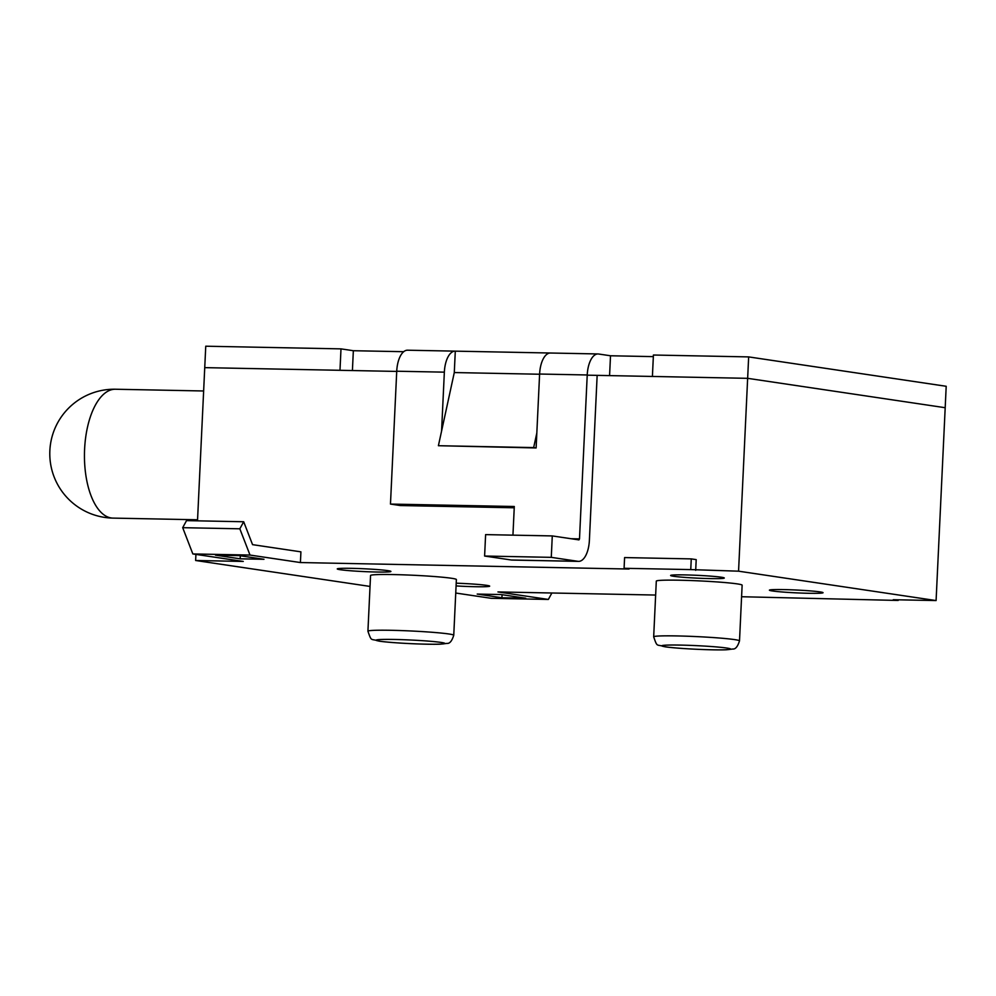 <?xml version="1.0" encoding="UTF-8"?>
<svg xmlns="http://www.w3.org/2000/svg" width="996" height="996" viewBox="0 0 996 996"><rect width="100%" height="100%" fill="white"/><g stroke="black" fill="none" stroke-linecap="round" stroke-linejoin="round"><path stroke-width="1.49" d="M653.675 636.842L656.302 581.129A42.965 2.266 2.7 0 1 699.317 580.892A42.965 2.266 2.7 0 1 742.132 585.175L739.505 640.889A42.965 2.266 -177.3 0 0 696.69 636.606A42.965 2.266 -177.3 0 0 653.675 636.842C657.547 648.01 656.252 643.839 664.842 646.765C677.853 648.745 714.667 650.4 726.458 649.765L732.807 649.019C735.459 649.317 737.7 646.603 739.505 640.889M367.922 631.215L370.549 575.501A42.965 2.266 2.7 0 1 413.577 575.265A42.965 2.266 2.7 0 1 456.38 579.548L453.753 635.261A42.965 2.266 -177.3 0 0 410.95 630.978A42.965 2.266 -177.3 0 0 367.922 631.215C371.807 642.383 370.512 638.212 379.103 641.138C392.1 643.117 428.927 644.786 440.718 644.138L447.055 643.404C449.719 643.69 451.947 640.988 453.753 635.261M539.595 374.235L454.288 372.554L455.297 351.152L550.539 353.02A22.559 10.421 91.1 0 0 550.427 353.02A22.559 10.421 91.1 0 0 539.608 374.035L536.122 447.951L533.657 447.59L536.832 432.961M454.288 372.554L438.402 445.71L533.657 447.59M438.402 445.71L536.122 447.951M340.271 569.712A26.855 1.407 2.7 0 1 337.32 568.828A26.855 1.407 2.7 0 1 364.511 568.791A26.855 1.407 2.7 0 1 390.893 571.393A26.855 1.407 2.7 0 1 370.898 571.866A26.855 1.407 2.7 0 1 340.271 569.712M772.41 590.964A26.855 1.407 2.7 0 1 769.46 590.08A26.855 1.407 2.7 0 1 796.651 590.043A26.855 1.407 2.7 0 1 823.032 592.645A26.855 1.407 2.7 0 1 803.037 593.13A26.855 1.407 2.7 0 1 772.41 590.964M456.218 583.195A26.855 1.407 2.7 0 1 489.659 586.084A26.855 1.407 2.7 0 1 456.081 585.922M673.645 576.273A26.855 1.407 2.7 0 1 670.694 575.389A26.855 1.407 2.7 0 1 697.885 575.352A26.855 1.407 2.7 0 1 724.266 577.954A26.855 1.407 2.7 0 1 704.272 578.439A26.855 1.407 2.7 0 1 673.645 576.273M898.205 599.816L898.168 600.451L893.238 599.716L936.091 600.563L945.192 407.713L747.647 378.331L738.559 571.181L690.751 569.6L691.261 558.893L696.204 559.628L695.694 570.335M898.168 600.451L741.584 596.729M691.261 558.893L624.592 557.573L624.081 568.293L629.024 569.027L300.419 562.553L250.008 555.058L239.837 528.801L243.684 521.755L252.561 544.65L300.916 551.846L300.419 562.553M690.751 569.6L624.081 568.293M197.507 520.846L204.74 367.636L396.719 371.421M243.684 521.755L186.538 520.622L182.691 527.681L192.851 553.938L243.261 561.433L195.639 560.499L195.926 554.386M587.217 375.168L747.647 378.331L945.192 407.713L946.2 386.286L748.656 356.904L747.647 378.331L652.405 376.451L653.413 355.024L748.656 356.904M240.173 558.818L215.485 555.145L239.301 555.619L263.99 559.291L240.173 558.818L240.322 555.768M501.922 597.749L477.221 594.077L501.038 594.55L525.726 598.223L501.922 597.749L502.059 594.699M551.871 593.006L548.36 599.443L497.95 591.935L655.642 595.048M548.36 599.443L491.215 598.31L455.745 593.031M239.837 528.801L182.691 527.681M250.008 555.058L192.851 553.938M195.639 560.499L370.039 586.432M936.091 600.563L738.559 571.181M441.577 431.081L444.353 372.155A22.559 10.421 -88.9 0 1 455.172 351.14A22.559 10.421 -88.9 0 1 455.297 351.152M512.94 535.151L514.297 506.503L390.469 504.076L396.732 371.222A22.559 10.421 91.1 0 1 407.551 350.206L455.172 351.14M653.339 356.618L610.511 355.771L598.658 354.016A22.559 10.421 91.1 0 0 598.048 353.954A22.559 10.421 91.1 0 0 587.229 374.969L579.498 538.898L578.95 539.894L552.282 535.923L485.612 534.615L484.604 556.042L511.272 560.001A22.559 10.421 91.1 0 0 511.894 560.063L578.564 561.37A22.559 10.421 91.1 0 0 589.383 540.367L597.102 376.438M552.282 535.923L551.274 557.349L484.604 556.042M551.274 557.349L577.941 561.321A22.559 10.421 91.1 0 0 578.564 561.37M340.993 348.874L339.985 370.3L204.74 367.636L205.749 346.21L340.993 348.874L353.343 350.716L403.704 351.7M610.511 355.771L609.577 375.604M353.343 350.716L352.41 370.549M514.235 507.786L400.342 505.545L390.469 504.076M665.702 646.84A34.374 1.805 2.7 0 1 697.735 645.707A34.374 1.805 2.7 0 1 725.113 649.778A34.374 1.805 2.7 0 1 665.702 646.84M379.962 641.212A34.374 1.805 2.7 0 1 411.995 640.079A34.374 1.805 2.7 0 1 439.361 644.151A34.374 1.805 2.7 0 1 379.962 641.212M112.959 518.107A64.441 29.768 -88.9 0 1 84.598 449.271A64.441 29.768 -88.9 0 1 115.499 389.237A64.441 64.441 0 0 0 49.8 452.408A64.441 64.441 0 0 0 112.959 518.107L197.557 519.775M444.353 372.155L396.732 371.222M579.498 538.898L571.144 538.724M587.229 374.969L539.608 374.035M577.941 561.321L511.272 560.001M203.632 390.98L115.499 389.237M550.427 353.02L598.048 353.954"/></g></svg>
